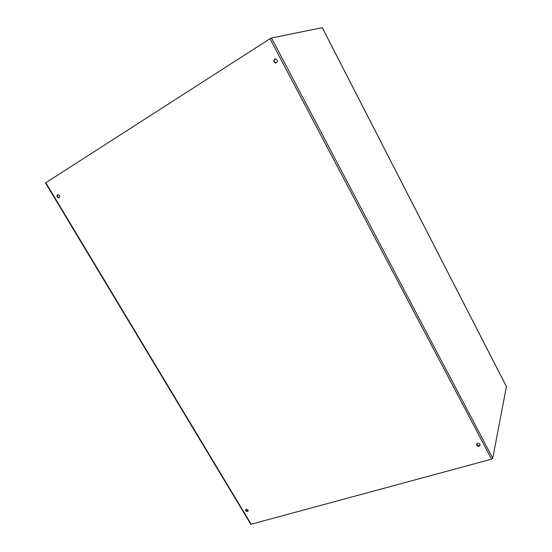 <?xml version="1.0" encoding="UTF-8"?>
<svg xmlns="http://www.w3.org/2000/svg" width="552" height="552" viewBox="0 0 552 552"><rect width="100%" height="100%" fill="white"/><g stroke="black" fill="none" stroke-linecap="round" stroke-linejoin="round"><path stroke-width="0.83" d="M476.7 445.195L477.135 443.435C479.702 443.159 480.523 444.015 479.605 446.002C478.446 446.52 477.48 446.251 476.7 445.195M476.645 443.981L476.824 444.684C477.597 445.74 478.563 446.009 479.716 445.492L480.205 444.946M274.006 61.996C273.468 60.161 274.054 59.154 275.758 58.974C278.008 60.665 277.904 62.024 275.441 63.045L274.006 61.996M275.269 58.974C274.165 59.609 273.868 60.582 274.378 61.893L276.304 62.935M248.034 509.972L247.779 511.462C245.812 511.393 245.191 510.628 245.909 509.151L248.034 509.972M245.778 509.234C245.944 510.6 246.709 511.18 248.089 510.973L248.221 510.89M59.402 195.518C59.94 196.767 59.699 197.533 58.678 197.809C56.69 196.829 56.435 195.76 57.925 194.601L59.402 195.518M57.85 194.608C57.104 196.05 57.553 197.043 59.202 197.588L59.278 197.582M506.412 386.572L492.757 458.243L491.57 459.167L250.808 524.324L45.478 182.947L270.018 38.737L271.487 37.991L322.251 27.662M506.515 386.779L322.216 27.607M271.487 37.991L492.757 458.243M491.57 459.167L270.018 38.737M45.781 182.705L251.243 524.365M479.716 445.492L479.605 446.002M275.441 63.045L275.807 62.942M247.779 511.462L248.089 510.973M59.202 197.588L58.678 197.809M506.474 386.621L322.271 27.628"/></g></svg>
